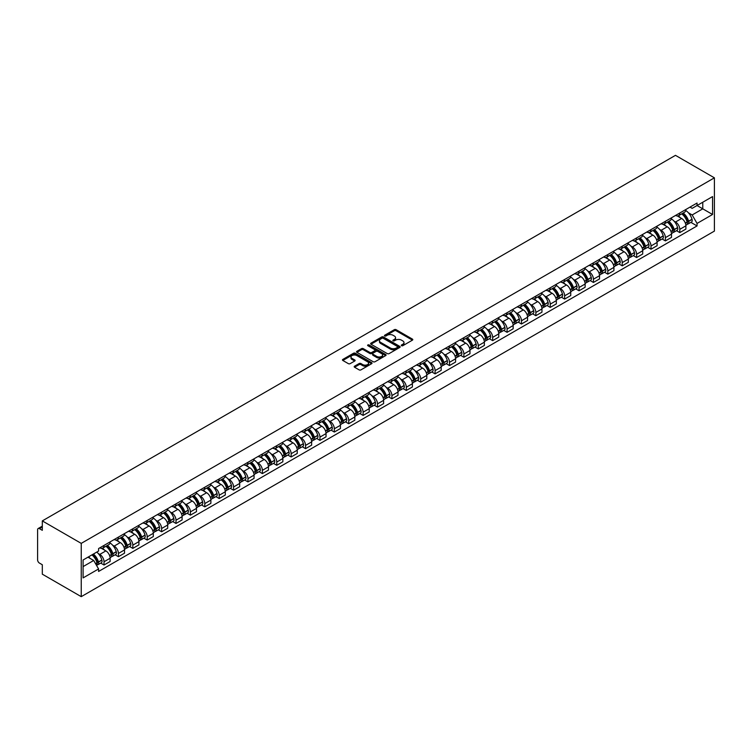 <?xml version="1.0" encoding="UTF-8"?>
<svg xmlns="http://www.w3.org/2000/svg" width="752" height="752" viewBox="0 0 752 752"><rect width="100%" height="100%" fill="white"/><g stroke="black" fill="none" stroke-linecap="round" stroke-linejoin="round"><path stroke-width="1.13" d="M401.54 345.704A0.893 0.517 0 0 0 402.809 345.704L412.425 340.148A1.278 0.743 0 0 0 412.801 339.622A1.278 0.743 0 0 0 412.425 339.105L396.125 329.686A1.278 0.743 0 0 0 394.311 329.686L384.695 335.242A0.893 0.517 0 0 0 385.964 335.975L387.205 335.26A4.098 2.369 0 0 1 393.005 335.26L394.358 336.041A4.098 2.369 0 0 1 395.561 337.714A4.098 2.369 0 0 1 394.358 339.387L393.117 340.111A0.893 0.517 0 0 0 394.386 340.844L395.627 340.12A4.098 2.369 0 0 1 401.427 340.12L402.781 340.91A4.098 2.369 0 0 1 403.984 342.583A4.098 2.369 0 0 1 402.781 344.256L401.54 344.971A0.893 0.517 0 0 0 401.54 345.704L401.54 344.971M354.559 366.186A1.278 0.743 0 0 0 354.183 366.713A1.278 0.743 0 0 0 354.559 367.23L359.127 369.871A1.278 0.743 0 0 0 360.941 369.871L371.629 363.705A1.278 0.743 0 0 0 372.005 363.178A1.278 0.743 0 0 0 371.629 362.661L355.329 353.243A1.278 0.743 0 0 0 353.515 353.243L342.827 359.418A1.278 0.743 0 0 0 342.451 359.935A1.278 0.743 0 0 0 342.827 360.462L348.355 363.648A1.278 0.743 0 0 0 350.159 363.648L354.737 361.007A1.278 0.743 0 0 0 355.113 360.49A1.278 0.743 0 0 0 354.737 359.964L352.002 358.384A3.422 1.974 0 0 1 350.996 356.984A3.422 1.974 0 0 1 353.111 355.16A3.422 1.974 0 0 1 356.843 355.583L367.578 361.787A3.422 1.974 0 0 1 368.574 363.178A3.422 1.974 0 0 1 366.459 365.011A3.422 1.974 0 0 1 362.727 364.579L360.941 363.545A1.278 0.743 0 0 0 359.127 363.545L354.559 366.186L354.559 367.23M81.244 543.376L42.309 520.901L675.465 155.344L714.4 177.829L81.244 543.376L81.244 596.656L714.4 231.099L714.4 177.829M387.299 353.609A1.278 0.743 0 0 0 389.104 353.609L399.791 347.443A1.278 0.743 0 0 0 400.167 346.916A1.278 0.743 0 0 0 399.791 346.399L383.492 336.981A1.278 0.743 0 0 0 381.678 336.981L370.99 343.156A1.278 0.743 0 0 0 370.623 343.673A1.278 0.743 0 0 0 370.99 344.2L387.299 353.609M368.226 345.901A0.893 0.517 0 0 1 369.138 346.023L369.138 344.961L385.71 354.53A1.278 0.743 0 0 1 386.086 355.047A1.278 0.743 0 0 1 385.71 355.574L375.022 361.74A1.278 0.743 0 0 1 373.218 361.74L356.909 352.331L356.909 351.287A1.278 0.743 0 0 0 356.533 351.804A1.278 0.743 0 0 0 356.909 352.331M356.909 351.287L361.486 348.646A1.278 0.743 0 0 1 363.291 348.646L369.909 352.462A1.278 0.743 0 0 0 371.723 352.462L374.75 350.714A1.278 0.743 0 0 0 375.126 350.188A1.278 0.743 0 0 0 374.75 349.661L367.869 345.694A0.893 0.517 0 0 1 369.138 344.961M42.309 520.901L42.309 530.329L39.442 528.675A2.613 1.504 -120 0 0 38.145 528.543A2.613 1.504 -120 0 0 37.6 529.737L37.6 559.892A2.613 1.504 -120 0 0 39.442 563.088L42.309 564.743L42.309 574.171L81.244 596.656M679.799 212.985A6.007 3.469 60 0 1 678.558 215.683L684.649 212.167A6.007 3.469 -120 0 0 685.89 209.47M674.018 221.107L675.55 221.99A6.007 3.469 60 0 1 679.799 229.341L685.89 225.826A6.007 3.469 -120 0 0 681.641 218.475L677.289 215.956M685.89 225.826L685.89 229.078L679.799 232.594L676.499 230.685M678.558 215.683A6.007 3.469 60 0 1 675.597 215.41M679.799 229.341L679.799 232.594M665.407 221.295A6.007 3.469 60 0 1 664.157 223.993L670.248 220.477A6.007 3.469 -120 0 0 671.498 217.779M662.098 238.995L665.407 240.903L671.498 237.388L671.498 234.135A6.007 3.469 -120 0 0 667.25 226.784L662.888 224.265M664.157 223.993A6.007 3.469 60 0 1 661.205 223.72M659.626 229.416L661.158 230.3A6.007 3.469 60 0 1 665.407 237.651L665.407 240.903M651.006 229.614A6.007 3.469 60 0 1 649.766 232.302L655.857 228.787A6.007 3.469 -120 0 0 657.098 226.098M647.707 247.305L651.006 249.213L657.098 245.697L657.098 242.445A6.007 3.469 -120 0 0 652.858 235.094L648.497 232.584M649.766 232.302A6.007 3.469 60 0 1 646.814 232.03M645.235 237.726L646.767 238.61A6.007 3.469 60 0 1 651.006 245.96L651.006 249.213M636.615 237.923A6.007 3.469 60 0 1 635.374 240.612L641.465 237.096A6.007 3.469 -120 0 0 642.706 234.408M633.316 255.614L636.615 257.522L642.706 254.007L642.706 250.754A6.007 3.469 -120 0 0 638.457 243.404L634.105 240.894M635.374 240.612A6.007 3.469 60 0 1 632.423 240.339M630.834 246.036L632.376 246.919A6.007 3.469 60 0 1 636.615 254.27L636.615 257.522M622.224 246.233A6.007 3.469 60 0 1 620.983 248.921L627.065 245.406A6.007 3.469 -120 0 0 628.315 242.717M618.924 263.924L622.224 265.832L628.315 262.316L628.315 259.073A6.007 3.469 -120 0 0 624.066 251.713L619.704 249.203M620.983 248.921A6.007 3.469 60 0 1 618.022 248.658M616.443 254.345L617.975 255.229A6.007 3.469 60 0 1 622.224 262.589L622.224 265.832M607.832 254.543A6.007 3.469 60 0 1 606.582 257.231L612.673 253.715A6.007 3.469 -120 0 0 613.914 251.027M604.523 272.243L607.832 274.142L613.914 270.626L613.914 267.383A6.007 3.469 -120 0 0 609.675 260.032L605.313 257.513M606.582 257.231A6.007 3.469 60 0 1 603.63 256.968M602.051 262.655L603.583 263.548A6.007 3.469 60 0 1 607.832 270.899L607.832 274.142M593.431 262.852A6.007 3.469 60 0 1 592.191 265.55L598.282 262.034A6.007 3.469 -120 0 0 599.523 259.337M590.132 280.552L593.431 282.451L599.523 278.936L599.523 275.693A6.007 3.469 -120 0 0 595.283 268.342L590.922 265.823M592.191 265.55A6.007 3.469 60 0 1 589.239 265.277M587.65 270.964L589.192 271.857A6.007 3.469 60 0 1 593.431 279.208L593.431 282.451M579.04 271.162A6.007 3.469 60 0 1 577.799 273.86L583.89 270.344A6.007 3.469 -120 0 0 585.131 267.646M575.741 288.862L579.04 290.77L585.131 287.245L585.131 284.002A6.007 3.469 -120 0 0 580.882 276.651L576.53 274.132M577.799 273.86A6.007 3.469 60 0 1 574.838 273.587M573.259 279.274L574.791 280.167A6.007 3.469 60 0 1 579.04 287.518L579.04 290.77M564.649 279.471A6.007 3.469 60 0 1 563.398 282.169L569.49 278.654A6.007 3.469 -120 0 0 570.74 275.956M561.34 297.172L564.649 299.08L570.74 295.564L570.74 292.312A6.007 3.469 -120 0 0 566.491 284.961L562.129 282.442M563.398 282.169A6.007 3.469 60 0 1 560.447 281.897M558.868 287.593L560.4 288.477A6.007 3.469 60 0 1 564.649 295.827L564.649 299.08M550.248 287.781A6.007 3.469 60 0 1 549.007 290.479L555.098 286.963A6.007 3.469 -120 0 0 556.339 284.265M546.948 305.481L550.248 307.389L556.339 303.874L556.339 300.621A6.007 3.469 -120 0 0 552.1 293.271L547.738 290.751M549.007 290.479A6.007 3.469 60 0 1 546.055 290.206M544.476 295.903L546.008 296.786A6.007 3.469 60 0 1 550.248 304.137L550.248 307.389M535.856 296.091A6.007 3.469 60 0 1 534.616 298.788L540.707 295.273A6.007 3.469 -120 0 0 541.948 292.575M532.557 313.791L535.856 315.699L541.948 312.183L541.948 308.931A6.007 3.469 -120 0 0 537.699 301.58L533.347 299.061M534.616 298.788A6.007 3.469 60 0 1 531.664 298.516M530.075 304.212L531.617 305.096A6.007 3.469 60 0 1 535.856 312.447L535.856 315.699M521.465 304.4A6.007 3.469 60 0 1 520.224 307.098L526.306 303.582A6.007 3.469 -120 0 0 527.556 300.885M518.166 322.1L521.465 324.009L527.556 320.493L527.556 317.241A6.007 3.469 -120 0 0 523.307 309.89L518.946 307.371M520.224 307.098A6.007 3.469 60 0 1 517.263 306.825M515.684 312.522L517.216 313.405A6.007 3.469 60 0 1 521.465 320.756L521.465 324.009M507.074 312.71A6.007 3.469 60 0 1 505.823 315.408L511.915 311.892A6.007 3.469 -120 0 0 513.155 309.194M503.765 330.41L507.074 332.318L513.155 328.803L513.155 325.55A6.007 3.469 -120 0 0 508.916 318.199L504.554 315.68M505.823 315.408A6.007 3.469 60 0 1 502.872 315.135M501.293 320.831L502.825 321.715A6.007 3.469 60 0 1 507.074 329.066L507.074 332.318M492.673 321.019A6.007 3.469 60 0 1 491.432 323.717L497.523 320.202A6.007 3.469 -120 0 0 498.764 317.504M489.373 338.72L492.673 340.628L498.764 337.112L498.764 333.86A6.007 3.469 -120 0 0 494.525 326.509L490.163 323.99M491.432 323.717A6.007 3.469 60 0 1 488.48 323.445M486.892 329.141L488.433 330.025A6.007 3.469 60 0 1 492.673 337.375L492.673 340.628M478.281 329.338A6.007 3.469 60 0 1 477.041 332.027L483.132 328.511A6.007 3.469 -120 0 0 484.373 325.823M474.982 347.029L478.281 348.937L484.373 345.422L484.373 342.169A6.007 3.469 -120 0 0 480.124 334.819L475.772 332.309M477.041 332.027A6.007 3.469 60 0 1 474.08 331.754M472.5 337.451L474.033 338.334A6.007 3.469 60 0 1 478.281 345.685L478.281 348.937M463.89 337.648A6.007 3.469 60 0 1 462.64 340.336L468.731 336.821A6.007 3.469 -120 0 0 469.981 334.132M460.581 355.339L463.89 357.247L469.981 353.731L469.981 350.479A6.007 3.469 -120 0 0 465.732 343.128L461.371 340.618M462.64 340.336A6.007 3.469 60 0 1 459.688 340.064M458.109 345.76L459.641 346.644A6.007 3.469 60 0 1 463.89 353.995L463.89 357.247M449.489 345.958A6.007 3.469 60 0 1 448.248 348.646L454.34 345.13A6.007 3.469 -120 0 0 455.58 342.442M446.19 363.648L449.489 365.557L455.58 362.041L455.58 358.798A6.007 3.469 -120 0 0 451.341 351.438L446.979 348.928M448.248 348.646A6.007 3.469 60 0 1 445.297 348.383M443.718 354.07L445.25 354.953A6.007 3.469 60 0 1 449.489 362.314L449.489 365.557M435.098 354.267A6.007 3.469 60 0 1 433.857 356.956L439.948 353.44A6.007 3.469 -120 0 0 441.189 350.752M431.798 371.958L435.098 373.866L441.189 370.351L441.189 367.108A6.007 3.469 -120 0 0 436.94 359.757L432.588 357.238M433.857 356.956A6.007 3.469 60 0 1 430.905 356.692M429.317 362.379L430.858 363.272A6.007 3.469 60 0 1 435.098 370.623L435.098 373.866M420.706 362.577A6.007 3.469 60 0 1 419.466 365.275L425.547 361.75A6.007 3.469 -120 0 0 426.798 359.061M417.407 380.277L420.706 382.176L426.798 378.66L426.798 375.417A6.007 3.469 -120 0 0 422.549 368.066L418.187 365.547M419.466 365.275A6.007 3.469 60 0 1 416.505 365.002M414.925 370.689L416.458 371.582A6.007 3.469 60 0 1 420.706 378.933L420.706 382.176M406.315 370.886A6.007 3.469 60 0 1 405.065 373.584L411.156 370.069A6.007 3.469 -120 0 0 412.397 367.371M403.006 388.587L406.315 390.485L412.397 386.97L412.397 383.727A6.007 3.469 -120 0 0 408.157 376.376L403.796 373.857M405.065 373.584A6.007 3.469 60 0 1 402.113 373.312M400.534 378.999L402.066 379.892A6.007 3.469 60 0 1 406.315 387.242L406.315 390.485M391.914 379.196A6.007 3.469 60 0 1 390.673 381.894L396.765 378.378A6.007 3.469 -120 0 0 398.005 375.68M388.615 396.896L391.914 398.804L398.005 395.289L398.005 392.036A6.007 3.469 -120 0 0 393.766 384.686L389.404 382.166M390.673 381.894A6.007 3.469 60 0 1 387.722 381.621M386.133 387.308L387.675 388.201A6.007 3.469 60 0 1 391.914 395.552L391.914 398.804M377.523 387.506A6.007 3.469 60 0 1 376.282 390.203L382.373 386.688A6.007 3.469 -120 0 0 383.614 383.99M374.223 405.206L377.523 407.114L383.614 403.598L383.614 400.346A6.007 3.469 -120 0 0 379.365 392.995L375.013 390.476M376.282 390.203A6.007 3.469 60 0 1 373.321 389.931M371.742 395.627L373.274 396.511A6.007 3.469 60 0 1 377.523 403.862L377.523 407.114M363.131 395.815A6.007 3.469 60 0 1 361.881 398.513L367.972 394.997A6.007 3.469 -120 0 0 369.223 392.3M359.823 413.515L363.131 415.424L369.223 411.908L369.223 408.656A6.007 3.469 -120 0 0 364.974 401.305L360.612 398.786M361.881 398.513A6.007 3.469 60 0 1 358.93 398.24M357.35 403.937L358.883 404.82A6.007 3.469 60 0 1 363.131 412.171L363.131 415.424M348.731 404.125A6.007 3.469 60 0 1 347.49 406.823L353.581 403.307A6.007 3.469 -120 0 0 354.822 400.609M345.431 421.825L348.731 423.733L354.822 420.218L354.822 416.965A6.007 3.469 -120 0 0 350.582 409.614L346.221 407.095M347.49 406.823A6.007 3.469 60 0 1 344.538 406.55M342.959 412.246L344.491 413.13A6.007 3.469 60 0 1 348.731 420.481L348.731 423.733M334.339 412.434A6.007 3.469 60 0 1 333.098 415.132L339.19 411.617A6.007 3.469 -120 0 0 340.43 408.919M331.04 430.135L334.339 432.043L340.43 428.527L340.43 425.275A6.007 3.469 -120 0 0 336.182 417.924L331.829 415.405M333.098 415.132A6.007 3.469 60 0 1 330.137 414.86M328.558 420.556L330.1 421.44A6.007 3.469 60 0 1 334.339 428.79L334.339 432.043M319.948 420.744A6.007 3.469 60 0 1 318.707 423.442L324.789 419.926A6.007 3.469 -120 0 0 326.039 417.228M316.639 438.444L319.948 440.352L326.039 436.837L326.039 433.584A6.007 3.469 -120 0 0 321.79 426.234L317.429 423.714M318.707 423.442A6.007 3.469 60 0 1 315.746 423.169M314.167 428.866L315.699 429.749A6.007 3.469 60 0 1 319.948 437.1L319.948 440.352M305.547 429.063A6.007 3.469 60 0 1 304.306 431.751L310.397 428.236A6.007 3.469 -120 0 0 311.638 425.538M302.248 446.754L305.556 448.662L311.638 445.146L311.638 441.894A6.007 3.469 -120 0 0 307.399 434.543L303.037 432.033M304.306 431.751A6.007 3.469 60 0 1 301.355 431.479M299.775 437.175L301.308 438.059A6.007 3.469 60 0 1 305.556 445.41L305.556 448.662M291.156 437.373A6.007 3.469 60 0 1 289.915 440.061L296.006 436.545A6.007 3.469 -120 0 0 297.247 433.857M287.856 455.063L291.156 456.972L297.247 453.456L297.247 450.204A6.007 3.469 -120 0 0 293.007 442.853L288.646 440.343M289.915 440.061A6.007 3.469 60 0 1 286.963 439.788M285.375 445.485L286.916 446.368A6.007 3.469 60 0 1 291.156 453.719L291.156 456.972M276.764 445.682A6.007 3.469 60 0 1 275.523 448.371L281.615 444.855A6.007 3.469 -120 0 0 282.855 442.167M273.465 463.373L276.764 465.281L282.855 461.766L282.855 458.513A6.007 3.469 -120 0 0 278.607 451.162L274.254 448.653M275.523 448.371A6.007 3.469 60 0 1 272.562 448.107M270.983 453.794L272.515 454.678A6.007 3.469 60 0 1 276.764 462.038L276.764 465.281M262.373 453.992A6.007 3.469 60 0 1 261.123 456.68L267.214 453.165A6.007 3.469 -120 0 0 268.455 450.476M259.064 471.683L262.373 473.591L268.464 470.075L268.464 466.832A6.007 3.469 -120 0 0 264.215 459.472L259.854 456.962M261.123 456.68A6.007 3.469 60 0 1 258.171 456.417M256.592 462.104L258.124 462.997A6.007 3.469 60 0 1 262.373 470.348L262.373 473.591M247.972 462.301A6.007 3.469 60 0 1 246.731 464.99L252.822 461.474A6.007 3.469 -120 0 0 254.063 458.786M244.673 480.002L247.972 481.9L254.063 478.385L254.063 475.142A6.007 3.469 -120 0 0 249.824 467.791L245.462 465.272M246.731 464.99A6.007 3.469 60 0 1 243.78 464.727M242.191 470.414L243.733 471.307A6.007 3.469 60 0 1 247.972 478.657L247.972 481.9M233.581 470.611A6.007 3.469 60 0 1 232.34 473.309L238.431 469.793A6.007 3.469 -120 0 0 239.672 467.095M230.281 488.311L233.581 490.21L239.672 486.694L239.672 483.451A6.007 3.469 -120 0 0 235.423 476.101L231.071 473.581M232.34 473.309A6.007 3.469 60 0 1 229.379 473.036M227.8 478.723L229.341 479.616A6.007 3.469 60 0 1 233.581 486.967L233.581 490.21M219.189 478.921A6.007 3.469 60 0 1 217.948 481.618L224.03 478.103A6.007 3.469 -120 0 0 225.28 475.405M215.88 496.621L219.189 498.529L225.28 495.013L225.28 491.761A6.007 3.469 -120 0 0 221.032 484.41L216.67 481.891M217.948 481.618A6.007 3.469 60 0 1 214.987 481.346M213.408 487.033L214.94 487.926A6.007 3.469 60 0 1 219.189 495.277L219.189 498.529M204.788 487.23A6.007 3.469 60 0 1 203.548 489.928L209.639 486.412A6.007 3.469 -120 0 0 210.88 483.715M201.489 504.93L204.798 506.839L210.88 503.323L210.88 500.071A6.007 3.469 -120 0 0 206.64 492.72L202.279 490.201M203.548 489.928A6.007 3.469 60 0 1 200.596 489.655M199.017 495.352L200.549 496.235A6.007 3.469 60 0 1 204.798 503.586L204.798 506.839M190.397 495.54A6.007 3.469 60 0 1 189.156 498.238L195.247 494.722A6.007 3.469 -120 0 0 196.488 492.024M187.098 513.24L190.397 515.148L196.488 511.633L196.488 508.38A6.007 3.469 -120 0 0 192.249 501.029L187.887 498.51M189.156 498.238A6.007 3.469 60 0 1 186.205 497.965M184.616 503.661L186.158 504.545A6.007 3.469 60 0 1 190.397 511.896L190.397 515.148M176.006 503.849A6.007 3.469 60 0 1 174.765 506.547L180.856 503.032A6.007 3.469 -120 0 0 182.097 500.334M172.706 521.55L176.006 523.458L182.097 519.942L182.097 516.69A6.007 3.469 -120 0 0 177.848 509.339L173.496 506.82M174.765 506.547A6.007 3.469 60 0 1 171.804 506.275M170.225 511.971L171.757 512.855A6.007 3.469 60 0 1 176.006 520.205L176.006 523.458M161.614 512.159A6.007 3.469 60 0 1 160.364 514.857L166.455 511.341A6.007 3.469 -120 0 0 167.696 508.643M158.305 529.859L161.614 531.767L167.696 528.252L167.696 524.999A6.007 3.469 -120 0 0 163.457 517.649L159.095 515.129M160.364 514.857A6.007 3.469 60 0 1 157.412 514.584M155.833 520.281L157.365 521.164A6.007 3.469 60 0 1 161.614 528.515L161.614 531.767M147.213 520.469A6.007 3.469 60 0 1 145.973 523.166L152.064 519.651A6.007 3.469 -120 0 0 153.305 516.953M143.914 538.169L147.213 540.077L153.305 536.561L153.305 533.309A6.007 3.469 -120 0 0 149.065 525.958L144.704 523.439M145.973 523.166A6.007 3.469 60 0 1 143.021 522.894M141.432 528.59L142.974 529.474A6.007 3.469 60 0 1 147.213 536.825L147.213 540.077M132.822 528.778A6.007 3.469 60 0 1 131.581 531.476L137.672 527.96A6.007 3.469 -120 0 0 138.913 525.263M129.523 546.478L132.822 548.387L138.913 544.871L138.913 541.619A6.007 3.469 -120 0 0 134.664 534.268L130.312 531.749M131.581 531.476A6.007 3.469 60 0 1 128.62 531.203M127.041 536.9L128.583 537.783A6.007 3.469 60 0 1 132.822 545.134L132.822 548.387M118.431 537.097A6.007 3.469 60 0 1 117.19 539.786L123.272 536.27A6.007 3.469 -120 0 0 124.522 533.582M115.122 554.788L118.431 556.696L124.522 553.181L124.522 549.928A6.007 3.469 -120 0 0 120.273 542.577L115.911 540.068M117.19 539.786A6.007 3.469 60 0 1 114.229 539.513M112.65 545.209L114.182 546.093A6.007 3.469 60 0 1 118.431 553.444L118.431 556.696M104.03 545.407A6.007 3.469 60 0 1 102.789 548.095L108.88 544.58A6.007 3.469 -120 0 0 110.121 541.891M100.73 563.098L104.03 565.006L110.121 561.49L110.121 558.238A6.007 3.469 -120 0 0 105.882 550.887L101.52 548.377M102.789 548.095A6.007 3.469 60 0 1 99.837 547.823M98.258 553.519L99.79 554.403A6.007 3.469 60 0 1 104.03 561.753L104.03 565.006M689.998 207.101L692.16 208.351L712.558 196.582L702.772 202.232L702.772 208.83L692.16 214.959L688.409 212.797M83.087 566.604L93.699 560.475L98.587 568.954L83.087 577.903L83.087 559.996L98.587 551.047L98.587 548.546L697.057 203.031L697.057 205.531L712.558 214.48L697.057 223.429L692.16 214.959M712.558 196.582L712.558 214.48M98.587 568.954L98.587 571.454L697.057 225.938L697.057 223.429M93.699 560.475L87.975 557.176M690.891 222.376L697.057 225.938M401.897 345.826L402.781 345.318A4.098 2.369 0 0 0 403.984 343.645L403.984 342.583M395.561 337.714L395.561 338.785A4.098 2.369 0 0 1 394.358 340.459L393.475 340.966M412.425 339.105L412.425 340.148L396.125 330.758A1.278 0.743 0 0 0 394.311 330.758L385.052 336.106M399.782 347.452L383.492 338.052A1.278 0.743 0 0 0 381.678 338.052L371.009 344.209M397.535 347.283A0.893 0.517 0 0 0 397.535 346.55L383.219 338.287A0.893 0.517 0 0 0 381.95 338.287L380.644 339.049A4.098 2.369 0 0 0 379.44 340.722A4.098 2.369 0 0 0 380.644 342.395L390.42 348.044A4.098 2.369 0 0 0 396.219 348.044L397.535 347.283L397.535 348.355A0.893 0.517 0 0 0 397.789 347.988L397.789 346.916M379.44 340.722L379.44 341.784A4.098 2.369 0 0 0 380.644 343.457L380.644 342.395M397.535 348.355L396.219 349.107A4.098 2.369 0 0 1 390.42 349.107L380.644 343.457M356.927 352.34L361.486 349.708L361.486 348.646M375.126 350.188L375.126 351.25A1.278 0.743 0 0 1 374.75 351.776L371.723 353.525A1.278 0.743 0 0 1 369.909 353.525L363.291 349.708A1.278 0.743 0 0 0 361.486 349.708M369.138 346.023L385.691 355.583M376.771 356.42A3.422 1.974 0 0 0 380.503 356.852A3.422 1.974 0 0 0 382.618 355.029A3.422 1.974 0 0 0 381.612 353.628L377.833 351.438A1.278 0.743 0 0 0 376.019 351.438L372.983 353.196A1.278 0.743 0 0 0 372.616 353.713A1.278 0.743 0 0 0 372.983 354.239L376.771 356.42L376.771 357.491A3.422 1.974 0 0 0 380.503 357.914A3.422 1.974 0 0 0 382.618 356.091L382.618 355.029M372.616 353.713L372.616 354.784A1.278 0.743 0 0 0 372.983 355.301L372.983 354.239M376.771 357.491L372.983 355.301M368.574 363.178L368.574 364.25A3.422 1.974 0 0 1 366.459 366.074A3.422 1.974 0 0 1 362.727 365.641L360.941 364.617A1.278 0.743 0 0 0 359.127 364.617L354.577 367.239M350.996 356.984L350.996 358.046A3.422 1.974 0 0 0 352.002 359.447L352.002 358.384M354.718 361.026L352.002 359.447M371.61 363.714L355.329 354.314A1.278 0.743 0 0 0 353.515 354.314L342.846 360.471M682.064 213.662A8.225 4.747 60 0 1 682.102 213.681A8.225 4.747 60 0 1 687.516 221.06L687.563 221.229A1.598 0.921 60 0 1 687.309 222.489A1.598 0.921 60 0 1 687.272 222.507M681.707 213.869A9.917 5.725 60 0 1 687.159 222.047L687.206 222.216A3.299 1.899 60 0 1 686.679 224.801L685.862 225.28M687.243 224.077A3.299 1.899 -120 0 0 688.155 223.955A3.299 1.899 -120 0 0 688.682 221.37L688.635 221.191A9.917 5.725 -120 0 0 683.183 213.013M685.768 210.522A9.917 5.725 60 0 1 692 219.255L692.047 219.424A3.299 1.899 60 0 1 691.53 222.009L688.155 223.955M678.323 215.796A9.917 5.725 60 0 1 680.391 217.751M685.213 217.77L686.482 218.494M667.673 221.972A8.225 4.747 60 0 1 667.71 221.99A8.225 4.747 60 0 1 673.125 229.369L673.172 229.539A1.598 0.921 60 0 1 672.918 230.798A1.598 0.921 60 0 1 672.88 230.817M667.306 222.178A9.917 5.725 60 0 1 672.758 230.356L672.805 230.526A3.299 1.899 60 0 1 672.288 233.12L671.47 233.59M672.852 232.387A3.299 1.899 -120 0 0 673.764 232.265A3.299 1.899 -120 0 0 674.281 229.68L674.234 229.51A9.917 5.725 -120 0 0 668.791 221.323M671.367 218.841A9.917 5.725 60 0 1 677.608 227.565L677.655 227.734A3.299 1.899 60 0 1 677.129 230.319L673.764 232.265M663.931 224.105A9.917 5.725 60 0 1 665.999 226.061M670.822 226.079L672.081 226.803M653.272 230.281A8.225 4.747 60 0 1 653.319 230.3A8.225 4.747 60 0 1 658.724 237.679L658.771 237.848A1.598 0.921 60 0 1 658.526 239.108A1.598 0.921 60 0 1 658.489 239.127M652.915 230.488A9.917 5.725 60 0 1 658.367 238.666L658.414 238.835A3.299 1.899 60 0 1 657.897 241.43L657.079 241.9M658.461 240.696A3.299 1.899 -120 0 0 659.372 240.574A3.299 1.899 -120 0 0 659.889 237.989L659.842 237.82A9.917 5.725 -120 0 0 654.39 229.633M656.975 227.151A9.917 5.725 60 0 1 663.208 235.874L663.255 236.043A3.299 1.899 60 0 1 662.738 238.628L659.372 240.574M649.531 232.415A9.917 5.725 60 0 1 651.608 234.37M656.43 234.389L657.69 235.122M638.88 238.591A8.225 4.747 60 0 1 638.927 238.61A8.225 4.747 60 0 1 644.332 245.989L644.379 246.158A1.598 0.921 60 0 1 644.126 247.417A1.598 0.921 60 0 1 644.088 247.436M638.523 238.798A9.917 5.725 60 0 1 643.975 246.976L644.022 247.154A3.299 1.899 60 0 1 643.496 249.739L642.678 250.209M644.06 249.006A3.299 1.899 -120 0 0 644.981 248.884A3.299 1.899 -120 0 0 645.498 246.299L645.451 246.13A9.917 5.725 -120 0 0 639.999 237.942M642.584 235.461A9.917 5.725 60 0 1 648.816 244.184L648.863 244.353A3.299 1.899 60 0 1 648.346 246.938L644.981 248.884M635.139 240.734A9.917 5.725 60 0 1 637.207 242.689M642.029 242.699L643.298 243.432M624.489 246.9A8.225 4.747 60 0 1 624.527 246.919A8.225 4.747 60 0 1 629.941 254.298L629.988 254.467A1.598 0.921 60 0 1 629.734 255.727A1.598 0.921 60 0 1 629.697 255.746M624.132 247.107A9.917 5.725 60 0 1 629.574 255.285L629.631 255.464A3.299 1.899 60 0 1 629.104 258.049L628.287 258.519M629.668 257.316A3.299 1.899 -120 0 0 630.58 257.193A3.299 1.899 -120 0 0 631.107 254.608L631.05 254.439A9.917 5.725 -120 0 0 625.608 246.252M628.183 243.77A9.917 5.725 60 0 1 634.425 252.493L634.472 252.663A3.299 1.899 60 0 1 633.955 255.248L630.58 257.193M620.748 249.044A9.917 5.725 60 0 1 622.816 250.999M627.638 251.008L628.907 251.741M610.098 255.21A8.225 4.747 60 0 1 610.135 255.229A8.225 4.747 60 0 1 615.54 262.608L615.597 262.777A1.598 0.921 60 0 1 615.343 264.037A1.598 0.921 60 0 1 615.305 264.055M609.731 255.417A9.917 5.725 60 0 1 615.183 263.604L615.23 263.773A3.299 1.899 60 0 1 614.713 266.358L613.895 266.828M615.277 265.625A3.299 1.899 -120 0 0 616.189 265.503A3.299 1.899 -120 0 0 616.706 262.918L616.659 262.749A9.917 5.725 -120 0 0 611.207 254.561M613.792 252.08A9.917 5.725 60 0 1 620.024 260.803L620.08 260.972A3.299 1.899 60 0 1 619.554 263.557L616.189 265.503M606.347 257.353A9.917 5.725 60 0 1 608.424 259.308M613.247 259.318L614.506 260.051M595.697 263.52A8.225 4.747 60 0 1 595.744 263.548A8.225 4.747 60 0 1 601.149 270.917L601.196 271.087A1.598 0.921 60 0 1 600.942 272.346A1.598 0.921 60 0 1 600.914 272.365M595.34 263.726A9.917 5.725 60 0 1 600.792 271.914L600.839 272.083A3.299 1.899 60 0 1 600.322 274.668L599.494 275.138M600.886 273.935A3.299 1.899 -120 0 0 601.797 273.813A3.299 1.899 -120 0 0 602.314 271.228L602.267 271.058A9.917 5.725 -120 0 0 596.815 262.871M599.4 260.389A9.917 5.725 60 0 1 605.633 269.113L605.68 269.282A3.299 1.899 60 0 1 605.163 271.867L601.797 273.813M591.956 265.663A9.917 5.725 60 0 1 594.033 267.618M598.846 267.627L600.115 268.361M581.305 271.829A8.225 4.747 60 0 1 581.343 271.857A8.225 4.747 60 0 1 586.757 279.227L586.804 279.406A1.598 0.921 60 0 1 586.551 280.656A1.598 0.921 60 0 1 586.513 280.675M580.948 272.036A9.917 5.725 60 0 1 586.4 280.223L586.447 280.393A3.299 1.899 60 0 1 585.921 282.978L585.103 283.448M586.485 282.254A3.299 1.899 -120 0 0 587.397 282.122A3.299 1.899 -120 0 0 587.923 279.537L587.876 279.368A9.917 5.725 -120 0 0 582.424 271.19M585.009 268.699A9.917 5.725 60 0 1 591.241 277.422L591.288 277.591A3.299 1.899 60 0 1 590.771 280.186L587.397 282.122M577.564 273.972A9.917 5.725 60 0 1 579.632 275.928M584.454 275.937L585.723 276.67M566.914 280.139A8.225 4.747 60 0 1 566.952 280.167A8.225 4.747 60 0 1 572.366 287.546L572.413 287.715A1.598 0.921 60 0 1 572.159 288.965A1.598 0.921 60 0 1 572.122 288.984M566.547 280.346A9.917 5.725 60 0 1 571.999 288.533L572.046 288.702A3.299 1.899 60 0 1 571.529 291.287L570.712 291.757M572.093 290.563A3.299 1.899 -120 0 0 573.005 290.432A3.299 1.899 -120 0 0 573.522 287.847L573.475 287.678A9.917 5.725 -120 0 0 568.033 279.5M570.608 277.009A9.917 5.725 60 0 1 576.85 285.732L576.897 285.901A3.299 1.899 60 0 1 576.37 288.495L573.005 290.432M563.173 282.282A9.917 5.725 60 0 1 565.241 284.237M570.063 284.247L571.323 284.98M552.513 288.448A8.225 4.747 60 0 1 552.56 288.477A8.225 4.747 60 0 1 557.965 295.856L558.012 296.025A1.598 0.921 60 0 1 557.768 297.275A1.598 0.921 60 0 1 557.73 297.294M552.156 288.655A9.917 5.725 60 0 1 557.608 296.843L557.655 297.012A3.299 1.899 60 0 1 557.138 299.597L556.32 300.076M557.702 298.873A3.299 1.899 -120 0 0 558.614 298.751A3.299 1.899 -120 0 0 559.131 296.156L559.084 295.987A9.917 5.725 -120 0 0 553.632 287.809M556.217 285.318A9.917 5.725 60 0 1 562.449 294.041L562.496 294.211A3.299 1.899 60 0 1 561.979 296.805L558.614 298.751M548.772 290.592A9.917 5.725 60 0 1 550.849 292.547M555.672 292.556L556.931 293.289M538.122 296.758A8.225 4.747 60 0 1 538.169 296.786A8.225 4.747 60 0 1 543.574 304.165L543.621 304.334A1.598 0.921 60 0 1 543.367 305.585A1.598 0.921 60 0 1 543.329 305.603M537.765 296.965A9.917 5.725 60 0 1 543.217 305.152L543.264 305.321A3.299 1.899 60 0 1 542.737 307.906L541.919 308.386M543.301 307.183A3.299 1.899 -120 0 0 544.222 307.06A3.299 1.899 -120 0 0 544.739 304.466L544.692 304.297A9.917 5.725 -120 0 0 539.24 296.119M541.825 293.628A9.917 5.725 60 0 1 548.058 302.351L548.105 302.53A3.299 1.899 60 0 1 547.588 305.115L544.222 307.06M534.381 298.901A9.917 5.725 60 0 1 536.449 300.856M541.271 300.875L542.54 301.599M523.73 305.068A8.225 4.747 60 0 1 523.768 305.096A8.225 4.747 60 0 1 529.182 312.475L529.229 312.644A1.598 0.921 60 0 1 528.976 313.894A1.598 0.921 60 0 1 528.938 313.913M523.373 305.284A9.917 5.725 60 0 1 528.816 313.462L528.872 313.631A3.299 1.899 60 0 1 528.346 316.216L527.528 316.695M528.91 315.492A3.299 1.899 -120 0 0 529.822 315.37A3.299 1.899 -120 0 0 530.348 312.776L530.292 312.606A9.917 5.725 -120 0 0 524.849 304.428M527.425 301.937A9.917 5.725 60 0 1 533.666 310.67L533.713 310.839A3.299 1.899 60 0 1 533.187 313.424L529.822 315.37M519.989 307.211A9.917 5.725 60 0 1 522.057 309.166M526.879 309.185L528.148 309.909M509.339 313.387A8.225 4.747 60 0 1 509.377 313.405A8.225 4.747 60 0 1 514.782 320.784L514.838 320.954A1.598 0.921 60 0 1 514.584 322.204A1.598 0.921 60 0 1 514.547 322.232M508.972 313.593A9.917 5.725 60 0 1 514.424 321.771L514.471 321.941A3.299 1.899 60 0 1 513.954 324.526L513.137 325.005M514.518 323.802A3.299 1.899 -120 0 0 515.43 323.68A3.299 1.899 -120 0 0 515.947 321.095L515.9 320.916A9.917 5.725 -120 0 0 510.448 312.738M513.033 310.247A9.917 5.725 60 0 1 519.265 318.98L519.322 319.149A3.299 1.899 60 0 1 518.795 321.734L515.43 323.68M505.588 315.52A9.917 5.725 60 0 1 507.666 317.476M512.488 317.494L513.748 318.218M494.938 321.696A8.225 4.747 60 0 1 494.985 321.715A8.225 4.747 60 0 1 500.39 329.094L500.437 329.263A1.598 0.921 60 0 1 500.183 330.523A1.598 0.921 60 0 1 500.155 330.542M494.581 321.903A9.917 5.725 60 0 1 500.033 330.081L500.08 330.25A3.299 1.899 60 0 1 499.563 332.845L498.736 333.315M500.127 332.111A3.299 1.899 -120 0 0 501.039 331.989A3.299 1.899 -120 0 0 501.556 329.404L501.509 329.235A9.917 5.725 -120 0 0 496.057 321.048M498.642 318.566A9.917 5.725 60 0 1 504.874 327.289L504.921 327.458A3.299 1.899 60 0 1 504.404 330.043L501.039 331.989M491.197 323.83A9.917 5.725 60 0 1 493.265 325.785M498.087 325.804L499.356 326.528M480.547 330.006A8.225 4.747 60 0 1 480.584 330.025A8.225 4.747 60 0 1 485.999 337.404L486.046 337.573A1.598 0.921 60 0 1 485.792 338.832A1.598 0.921 60 0 1 485.754 338.851M480.19 330.213A9.917 5.725 60 0 1 485.642 338.391L485.689 338.56A3.299 1.899 60 0 1 485.162 341.154L484.344 341.624M485.726 340.421A3.299 1.899 -120 0 0 486.638 340.299A3.299 1.899 -120 0 0 487.164 337.714L487.117 337.545A9.917 5.725 -120 0 0 481.665 329.357M484.25 326.876A9.917 5.725 60 0 1 490.483 335.599L490.53 335.768A3.299 1.899 60 0 1 490.013 338.353L486.638 340.299M476.806 332.14A9.917 5.725 60 0 1 478.874 334.095M483.696 334.114L484.965 334.847M466.155 338.315A8.225 4.747 60 0 1 466.193 338.334A8.225 4.747 60 0 1 471.607 345.713L471.654 345.882A1.598 0.921 60 0 1 471.401 347.142A1.598 0.921 60 0 1 471.363 347.161M465.789 338.522A9.917 5.725 60 0 1 471.241 346.7L471.288 346.869A3.299 1.899 60 0 1 470.771 349.464L469.953 349.934M471.335 348.731A3.299 1.899 -120 0 0 472.247 348.608A3.299 1.899 -120 0 0 472.764 346.023L472.717 345.854A9.917 5.725 -120 0 0 467.265 337.667M469.85 335.185A9.917 5.725 60 0 1 476.091 343.908L476.138 344.078A3.299 1.899 60 0 1 475.612 346.663L472.247 348.608M462.414 340.459A9.917 5.725 60 0 1 464.482 342.414M469.304 342.423L470.564 343.156M451.755 346.625A8.225 4.747 60 0 1 451.802 346.644A8.225 4.747 60 0 1 457.207 354.023L457.254 354.192A1.598 0.921 60 0 1 457.009 355.452A1.598 0.921 60 0 1 456.972 355.47M451.397 346.832A9.917 5.725 60 0 1 456.849 355.01L456.896 355.188A3.299 1.899 60 0 1 456.379 357.773L455.562 358.243M456.943 357.04A3.299 1.899 -120 0 0 457.855 356.918A3.299 1.899 -120 0 0 458.372 354.333L458.325 354.164A9.917 5.725 -120 0 0 452.873 345.976M455.458 343.495A9.917 5.725 60 0 1 461.69 352.218L461.737 352.387A3.299 1.899 60 0 1 461.22 354.972L457.855 356.918M448.013 348.768A9.917 5.725 60 0 1 450.091 350.723M454.913 350.733L456.173 351.466M437.363 354.935A8.225 4.747 60 0 1 437.41 354.953A8.225 4.747 60 0 1 442.815 362.332L442.862 362.502A1.598 0.921 60 0 1 442.608 363.761A1.598 0.921 60 0 1 442.571 363.78M437.006 355.141A9.917 5.725 60 0 1 442.458 363.329L442.505 363.498A3.299 1.899 60 0 1 441.979 366.083L441.161 366.553M442.543 365.35A3.299 1.899 -120 0 0 443.454 365.228A3.299 1.899 -120 0 0 443.981 362.643L443.934 362.473A9.917 5.725 -120 0 0 438.482 354.286M441.067 351.804A9.917 5.725 60 0 1 447.299 360.528L447.346 360.697A3.299 1.899 60 0 1 446.829 363.282L443.454 365.228M433.622 357.078A9.917 5.725 60 0 1 435.69 359.033M440.512 359.042L441.781 359.776M422.972 363.244A8.225 4.747 60 0 1 423.009 363.272A8.225 4.747 60 0 1 428.424 370.642L428.471 370.811A1.598 0.921 60 0 1 428.217 372.071A1.598 0.921 60 0 1 428.179 372.09M422.615 363.451A9.917 5.725 60 0 1 428.057 371.638L428.114 371.808A3.299 1.899 60 0 1 427.587 374.393L426.769 374.863M428.151 373.659A3.299 1.899 -120 0 0 429.063 373.537A3.299 1.899 -120 0 0 429.589 370.952L429.533 370.783A9.917 5.725 -120 0 0 424.09 362.596M426.666 360.114A9.917 5.725 60 0 1 432.908 368.837L432.955 369.006A3.299 1.899 60 0 1 432.428 371.591L429.063 373.537M419.231 365.387A9.917 5.725 60 0 1 421.299 367.343M426.121 367.352L427.39 368.085M408.58 371.554A8.225 4.747 60 0 1 408.618 371.582A8.225 4.747 60 0 1 414.023 378.952L414.079 379.13A1.598 0.921 60 0 1 413.826 380.38A1.598 0.921 60 0 1 413.788 380.399M408.214 371.761A9.917 5.725 60 0 1 413.666 379.948L413.713 380.117A3.299 1.899 60 0 1 413.196 382.702L412.378 383.172M413.76 381.978A3.299 1.899 -120 0 0 414.672 381.847A3.299 1.899 -120 0 0 415.189 379.262L415.142 379.093A9.917 5.725 -120 0 0 409.69 370.915M412.275 368.424A9.917 5.725 60 0 1 418.507 377.147L418.563 377.316A3.299 1.899 60 0 1 418.037 379.901L414.672 381.847M404.83 373.697A9.917 5.725 60 0 1 406.907 375.652M411.729 375.662L412.989 376.395M394.18 379.863A8.225 4.747 60 0 1 394.227 379.892A8.225 4.747 60 0 1 399.632 387.261L399.679 387.44A1.598 0.921 60 0 1 399.425 388.69A1.598 0.921 60 0 1 399.397 388.709M393.822 380.07A9.917 5.725 60 0 1 399.274 388.258L399.321 388.427A3.299 1.899 60 0 1 398.804 391.012L397.977 391.482M399.368 390.288A3.299 1.899 -120 0 0 400.28 390.156A3.299 1.899 -120 0 0 400.797 387.571L400.75 387.402A9.917 5.725 -120 0 0 395.298 379.224M397.883 376.733A9.917 5.725 60 0 1 404.115 385.456L404.162 385.626A3.299 1.899 60 0 1 403.645 388.22L400.28 390.156M390.438 382.007A9.917 5.725 60 0 1 392.506 383.962M397.329 383.971L398.598 384.704M379.788 388.173A8.225 4.747 60 0 1 379.826 388.201A8.225 4.747 60 0 1 385.24 395.58L385.287 395.749A1.598 0.921 60 0 1 385.033 397A1.598 0.921 60 0 1 384.996 397.018M379.431 388.38A9.917 5.725 60 0 1 384.874 396.567L384.93 396.736A3.299 1.899 60 0 1 384.404 399.321L383.586 399.801M384.968 398.598A3.299 1.899 -120 0 0 385.879 398.475A3.299 1.899 -120 0 0 386.406 395.881L386.359 395.712A9.917 5.725 -120 0 0 380.907 387.534M383.492 385.043A9.917 5.725 60 0 1 389.724 393.766L389.771 393.935A3.299 1.899 60 0 1 389.254 396.53L385.879 398.475M376.047 390.316A9.917 5.725 60 0 1 378.115 392.271M382.937 392.281L384.206 393.014M365.397 396.483A8.225 4.747 60 0 1 365.434 396.511A8.225 4.747 60 0 1 370.849 403.89L370.896 404.059A1.598 0.921 60 0 1 370.642 405.309A1.598 0.921 60 0 1 370.604 405.328M365.03 396.689A9.917 5.725 60 0 1 370.482 404.877L370.529 405.046A3.299 1.899 60 0 1 370.012 407.631L369.194 408.11M370.576 406.907A3.299 1.899 -120 0 0 371.488 406.785A3.299 1.899 -120 0 0 372.005 404.191L371.958 404.021A9.917 5.725 -120 0 0 366.506 395.843M369.091 393.352A9.917 5.725 60 0 1 375.333 402.076L375.38 402.254A3.299 1.899 60 0 1 374.853 404.839L371.488 406.785M361.656 398.626A9.917 5.725 60 0 1 363.724 400.581M368.546 400.6L369.805 401.324M350.996 404.792A8.225 4.747 60 0 1 351.043 404.82A8.225 4.747 60 0 1 356.448 412.199L356.495 412.369A1.598 0.921 60 0 1 356.251 413.619A1.598 0.921 60 0 1 356.213 413.638M350.639 405.008A9.917 5.725 60 0 1 356.091 413.186L356.138 413.356A3.299 1.899 60 0 1 355.621 415.941L354.803 416.42M356.185 415.217A3.299 1.899 -120 0 0 357.097 415.095A3.299 1.899 -120 0 0 357.614 412.5L357.567 412.331A9.917 5.725 -120 0 0 352.115 404.153M354.7 401.662A9.917 5.725 60 0 1 360.932 410.385L360.979 410.564A3.299 1.899 60 0 1 360.462 413.149L357.097 415.095M347.255 406.935A9.917 5.725 60 0 1 349.332 408.891M354.154 408.909L355.414 409.633M336.605 413.111A8.225 4.747 60 0 1 336.642 413.13A8.225 4.747 60 0 1 342.057 420.509L342.104 420.678A1.598 0.921 60 0 1 341.85 421.928A1.598 0.921 60 0 1 341.812 421.947M336.247 413.318A9.917 5.725 60 0 1 341.699 421.496L341.746 421.665A3.299 1.899 60 0 1 341.22 424.25L340.402 424.73M341.784 423.526A3.299 1.899 -120 0 0 342.696 423.404A3.299 1.899 -120 0 0 343.222 420.819L343.175 420.641A9.917 5.725 -120 0 0 337.723 412.463M340.308 409.972A9.917 5.725 60 0 1 346.54 418.704L346.587 418.873A3.299 1.899 60 0 1 346.07 421.458L342.696 423.404M332.863 415.245A9.917 5.725 60 0 1 334.931 417.2M339.754 417.219L341.023 417.943M322.213 421.421A8.225 4.747 60 0 1 322.251 421.44A8.225 4.747 60 0 1 327.665 428.819L327.712 428.988A1.598 0.921 60 0 1 327.458 430.247A1.598 0.921 60 0 1 327.421 430.266M321.856 421.628A9.917 5.725 60 0 1 327.299 429.806L327.346 429.975A3.299 1.899 60 0 1 326.829 432.569L326.011 433.039M327.393 431.836A3.299 1.899 -120 0 0 328.304 431.714A3.299 1.899 -120 0 0 328.831 429.129L328.774 428.95A9.917 5.725 -120 0 0 323.332 420.772M325.907 418.291A9.917 5.725 60 0 1 332.149 427.014L332.196 427.183A3.299 1.899 60 0 1 331.67 429.768L328.304 431.714M318.472 423.555A9.917 5.725 60 0 1 320.54 425.51M325.362 425.529L326.622 426.252M307.822 429.73A8.225 4.747 60 0 1 307.859 429.749A8.225 4.747 60 0 1 313.264 437.128L313.321 437.297A1.598 0.921 60 0 1 313.067 438.557A1.598 0.921 60 0 1 313.029 438.576M307.455 429.937A9.917 5.725 60 0 1 312.907 438.115L312.954 438.284A3.299 1.899 60 0 1 312.437 440.879L311.619 441.349M313.001 440.146A3.299 1.899 -120 0 0 313.913 440.023A3.299 1.899 -120 0 0 314.43 437.438L314.383 437.269A9.917 5.725 -120 0 0 308.931 429.082M311.516 426.6A9.917 5.725 60 0 1 317.748 435.323L317.805 435.493A3.299 1.899 60 0 1 317.278 438.078L313.913 440.023M304.071 431.864A9.917 5.725 60 0 1 306.149 433.819M310.971 433.838L312.23 434.571M293.421 438.04A8.225 4.747 60 0 1 293.468 438.059A8.225 4.747 60 0 1 298.873 445.438L298.92 445.607A1.598 0.921 60 0 1 298.666 446.867A1.598 0.921 60 0 1 298.638 446.885M293.064 438.247A9.917 5.725 60 0 1 298.516 446.425L298.563 446.594A3.299 1.899 60 0 1 298.046 449.188L297.219 449.658M298.6 448.455A3.299 1.899 -120 0 0 299.522 448.333A3.299 1.899 -120 0 0 300.039 445.748L299.992 445.579A9.917 5.725 -120 0 0 294.54 437.391M297.125 434.91A9.917 5.725 60 0 1 303.357 443.633L303.404 443.802A3.299 1.899 60 0 1 302.887 446.387L299.522 448.333M289.68 440.183A9.917 5.725 60 0 1 291.748 442.129M296.57 442.148L297.839 442.881M279.03 446.35A8.225 4.747 60 0 1 279.067 446.368A8.225 4.747 60 0 1 284.482 453.747L284.529 453.917A1.598 0.921 60 0 1 284.275 455.176A1.598 0.921 60 0 1 284.237 455.195M278.672 446.556A9.917 5.725 60 0 1 284.115 454.734L284.171 454.913A3.299 1.899 60 0 1 283.645 457.498L282.827 457.968M284.209 456.765A3.299 1.899 -120 0 0 285.121 456.643A3.299 1.899 -120 0 0 285.647 454.058L285.6 453.888A9.917 5.725 -120 0 0 280.148 445.701M282.733 443.219A9.917 5.725 60 0 1 288.965 451.943L289.012 452.112A3.299 1.899 60 0 1 288.495 454.697L285.121 456.643M275.288 448.493A9.917 5.725 60 0 1 277.356 450.448M282.179 450.457L283.448 451.191M264.638 454.659A8.225 4.747 60 0 1 264.676 454.678A8.225 4.747 60 0 1 270.081 462.057L270.137 462.226A1.598 0.921 60 0 1 269.883 463.486A1.598 0.921 60 0 1 269.846 463.505M264.272 454.866A9.917 5.725 60 0 1 269.724 463.044L269.771 463.223A3.299 1.899 60 0 1 269.254 465.808L268.436 466.278M269.818 465.074A3.299 1.899 -120 0 0 270.729 464.952A3.299 1.899 -120 0 0 271.246 462.367L271.199 462.198A9.917 5.725 -120 0 0 265.747 454.011M268.332 451.529A9.917 5.725 60 0 1 274.574 460.252L274.621 460.421A3.299 1.899 60 0 1 274.095 463.006L270.729 464.952M260.897 456.802A9.917 5.725 60 0 1 262.965 458.758M267.787 458.767L269.047 459.5M250.237 462.969A8.225 4.747 60 0 1 250.284 462.997A8.225 4.747 60 0 1 255.689 470.367L255.736 470.536A1.598 0.921 60 0 1 255.492 471.795A1.598 0.921 60 0 1 255.454 471.814M249.88 463.176A9.917 5.725 60 0 1 255.332 471.363L255.379 471.532A3.299 1.899 60 0 1 254.862 474.117L254.044 474.587M255.426 473.384A3.299 1.899 -120 0 0 256.338 473.262A3.299 1.899 -120 0 0 256.855 470.677L256.808 470.508A9.917 5.725 -120 0 0 251.356 462.32M253.941 459.839A9.917 5.725 60 0 1 260.173 468.562L260.22 468.731A3.299 1.899 60 0 1 259.703 471.316L256.338 473.262M246.496 465.112A9.917 5.725 60 0 1 248.574 467.067M253.396 467.077L254.655 467.81M235.846 471.278A8.225 4.747 60 0 1 235.884 471.307A8.225 4.747 60 0 1 241.298 478.676L241.345 478.855A1.598 0.921 60 0 1 241.091 480.105A1.598 0.921 60 0 1 241.054 480.124M235.489 471.485A9.917 5.725 60 0 1 240.941 479.673L240.988 479.842A3.299 1.899 60 0 1 240.461 482.427L239.644 482.897M241.025 481.694A3.299 1.899 -120 0 0 241.937 481.571A3.299 1.899 -120 0 0 242.464 478.986L242.417 478.817A9.917 5.725 -120 0 0 236.965 470.63M239.55 468.148A9.917 5.725 60 0 1 245.782 476.871L245.829 477.041A3.299 1.899 60 0 1 245.312 479.626L241.937 481.571M232.105 473.422A9.917 5.725 60 0 1 234.173 475.377M238.995 475.386L240.264 476.119M221.455 479.588A8.225 4.747 60 0 1 221.492 479.616A8.225 4.747 60 0 1 226.907 486.986L226.954 487.164A1.598 0.921 60 0 1 226.7 488.415A1.598 0.921 60 0 1 226.662 488.433M221.097 479.795A9.917 5.725 60 0 1 226.54 487.982L226.587 488.151A3.299 1.899 60 0 1 226.07 490.736L225.252 491.206M226.634 490.013A3.299 1.899 -120 0 0 227.546 489.881A3.299 1.899 -120 0 0 228.072 487.296L228.016 487.127A9.917 5.725 -120 0 0 222.573 478.949M225.149 476.458A9.917 5.725 60 0 1 231.39 485.181L231.437 485.35A3.299 1.899 60 0 1 230.911 487.945L227.546 489.881M217.713 481.731A9.917 5.725 60 0 1 219.781 483.686M224.604 483.696L225.863 484.429M207.054 487.898A8.225 4.747 60 0 1 207.101 487.926A8.225 4.747 60 0 1 212.506 495.305L212.562 495.474A1.598 0.921 60 0 1 212.308 496.724A1.598 0.921 60 0 1 212.271 496.743M206.697 488.104A9.917 5.725 60 0 1 212.149 496.292L212.196 496.461A3.299 1.899 60 0 1 211.679 499.046L210.861 499.516M212.243 498.322A3.299 1.899 -120 0 0 213.154 498.191A3.299 1.899 -120 0 0 213.671 495.606L213.624 495.436A9.917 5.725 -120 0 0 208.172 487.258M210.757 484.767A9.917 5.725 60 0 1 216.99 493.491L217.046 493.66A3.299 1.899 60 0 1 216.52 496.254L213.154 498.191M203.313 490.041A9.917 5.725 60 0 1 205.39 491.996M210.212 492.005L211.472 492.739M192.662 496.207A8.225 4.747 60 0 1 192.709 496.235A8.225 4.747 60 0 1 198.114 503.614L198.161 503.784A1.598 0.921 60 0 1 197.908 505.034A1.598 0.921 60 0 1 197.879 505.053M192.305 496.414A9.917 5.725 60 0 1 197.757 504.601L197.804 504.771A3.299 1.899 60 0 1 197.287 507.356L196.46 507.835M197.842 506.632A3.299 1.899 -120 0 0 198.763 506.51A3.299 1.899 -120 0 0 199.28 503.915L199.233 503.746A9.917 5.725 -120 0 0 193.781 495.568M196.366 493.077A9.917 5.725 60 0 1 202.598 501.8L202.645 501.969A3.299 1.899 60 0 1 202.128 504.564L198.763 506.51M188.921 498.35A9.917 5.725 60 0 1 190.989 500.306M195.811 500.324L197.08 501.048M178.271 504.517A8.225 4.747 60 0 1 178.309 504.545A8.225 4.747 60 0 1 183.723 511.924L183.77 512.093A1.598 0.921 60 0 1 183.516 513.343A1.598 0.921 60 0 1 183.479 513.362M177.914 504.724A9.917 5.725 60 0 1 183.356 512.911L183.413 513.08A3.299 1.899 60 0 1 182.886 515.665L182.069 516.145M183.45 514.941A3.299 1.899 -120 0 0 184.362 514.819A3.299 1.899 -120 0 0 184.889 512.225L184.842 512.056A9.917 5.725 -120 0 0 179.39 503.878M181.975 501.387A9.917 5.725 60 0 1 188.207 510.11L188.254 510.288A3.299 1.899 60 0 1 187.737 512.873L184.362 514.819M174.53 506.66A9.917 5.725 60 0 1 176.598 508.615M181.42 508.634L182.689 509.358M163.88 512.826A8.225 4.747 60 0 1 163.917 512.855A8.225 4.747 60 0 1 169.322 520.234L169.379 520.403A1.598 0.921 60 0 1 169.125 521.653A1.598 0.921 60 0 1 169.087 521.672M163.513 513.043A9.917 5.725 60 0 1 168.965 521.221L169.012 521.39A3.299 1.899 60 0 1 168.495 523.975L167.677 524.454M169.059 523.251A3.299 1.899 -120 0 0 169.971 523.129A3.299 1.899 -120 0 0 170.488 520.544L170.441 520.365A9.917 5.725 -120 0 0 164.989 512.187M167.574 509.696A9.917 5.725 60 0 1 173.815 518.429L173.862 518.598A3.299 1.899 60 0 1 173.336 521.183L169.971 523.129M160.138 514.97A9.917 5.725 60 0 1 162.206 516.925M167.029 516.944L168.288 517.667M149.479 521.145A8.225 4.747 60 0 1 149.526 521.164A8.225 4.747 60 0 1 154.931 528.543L154.978 528.712A1.598 0.921 60 0 1 154.724 529.972A1.598 0.921 60 0 1 154.696 529.991M149.122 521.352A9.917 5.725 60 0 1 154.574 529.53L154.621 529.699A3.299 1.899 60 0 1 154.104 532.284L153.286 532.764M154.668 531.561A3.299 1.899 -120 0 0 155.579 531.438A3.299 1.899 -120 0 0 156.096 528.853L156.049 528.675A9.917 5.725 -120 0 0 150.597 520.497M153.182 518.006A9.917 5.725 60 0 1 159.415 526.738L159.462 526.908A3.299 1.899 60 0 1 158.945 529.493L155.579 531.438M145.738 523.279A9.917 5.725 60 0 1 147.815 525.234M152.637 525.253L153.897 525.977M135.087 529.455A8.225 4.747 60 0 1 135.125 529.474A8.225 4.747 60 0 1 140.539 536.853L140.586 537.022A1.598 0.921 60 0 1 140.333 538.282A1.598 0.921 60 0 1 140.295 538.3M134.73 529.662A9.917 5.725 60 0 1 140.182 537.84L140.229 538.009A3.299 1.899 60 0 1 139.703 540.603L138.885 541.073M140.267 539.87A3.299 1.899 -120 0 0 141.179 539.748A3.299 1.899 -120 0 0 141.705 537.163L141.658 536.994A9.917 5.725 -120 0 0 136.206 528.806M138.791 526.325A9.917 5.725 60 0 1 145.023 535.048L145.07 535.217A3.299 1.899 60 0 1 144.553 537.802L141.179 539.748M131.346 531.589A9.917 5.725 60 0 1 133.414 533.544M138.236 533.563L139.505 534.287M120.696 537.765A8.225 4.747 60 0 1 120.734 537.783A8.225 4.747 60 0 1 126.148 545.162L126.195 545.332A1.598 0.921 60 0 1 125.941 546.591A1.598 0.921 60 0 1 125.904 546.61M120.339 537.971A9.917 5.725 60 0 1 125.781 546.149L125.828 546.319A3.299 1.899 60 0 1 125.311 548.913L124.494 549.383M125.875 548.18A3.299 1.899 -120 0 0 126.787 548.058A3.299 1.899 -120 0 0 127.314 545.473L127.257 545.303A9.917 5.725 -120 0 0 121.815 537.116M124.39 534.634A9.917 5.725 60 0 1 130.632 543.358L130.679 543.527A3.299 1.899 60 0 1 130.152 546.112L126.787 548.058M116.955 539.898A9.917 5.725 60 0 1 119.023 541.854M123.845 541.872L125.105 542.606M106.295 546.074A8.225 4.747 60 0 1 106.342 546.093A8.225 4.747 60 0 1 111.747 553.472L111.794 553.641A1.598 0.921 60 0 1 111.55 554.901A1.598 0.921 60 0 1 111.512 554.92M105.938 546.281A9.917 5.725 60 0 1 111.39 554.459L111.437 554.638A3.299 1.899 60 0 1 110.92 557.223L110.102 557.693M111.484 556.489A3.299 1.899 -120 0 0 112.396 556.367A3.299 1.899 -120 0 0 112.913 553.782L112.866 553.613A9.917 5.725 -120 0 0 107.414 545.426M109.999 542.944A9.917 5.725 60 0 1 116.231 551.667L116.287 551.836A3.299 1.899 60 0 1 115.761 554.421L112.396 556.367M102.554 548.217A9.917 5.725 60 0 1 104.631 550.173M109.454 550.182L110.713 550.915M92.346 554.656A8.225 4.747 60 0 1 97.356 561.782L97.403 561.951A1.598 0.921 60 0 1 97.149 563.21A1.598 0.921 60 0 1 97.111 563.229M91.932 554.891A9.917 5.725 60 0 1 96.999 562.769L97.046 562.947A3.299 1.899 60 0 1 96.594 565.485M97.083 564.799A3.299 1.899 -120 0 0 98.004 564.677A3.299 1.899 -120 0 0 98.521 562.092L98.474 561.923A9.917 5.725 -120 0 0 93.408 554.045M96.773 552.1A9.917 5.725 60 0 1 101.84 559.977L101.887 560.146A3.299 1.899 60 0 1 101.37 562.731L98.004 564.677M88.567 556.837A9.917 5.725 60 0 1 90.231 558.482M95.053 558.492L96.322 559.225M118.431 553.444L124.522 549.928M132.822 545.134L138.913 541.619M147.213 536.825L153.305 533.309M161.614 528.515L167.696 524.999M176.006 520.205L182.097 516.69M190.397 511.896L196.488 508.38M204.798 503.586L210.88 500.071M219.189 495.277L225.28 491.761M233.581 486.967L239.672 483.451M247.972 478.657L254.063 475.142M262.373 470.348L268.464 466.832M276.764 462.038L282.855 458.513M291.156 453.719L297.247 450.204M305.556 445.41L311.638 441.894M319.948 437.1L326.039 433.584M334.339 428.79L340.43 425.275M348.731 420.481L354.822 416.965M363.131 412.171L369.223 408.656M377.523 403.862L383.614 400.346M391.914 395.552L398.005 392.036M406.315 387.242L412.397 383.727M420.706 378.933L426.798 375.417M435.098 370.623L441.189 367.108M449.489 362.314L455.58 358.798M463.89 353.995L469.981 350.479M478.281 345.685L484.373 342.169M492.673 337.375L498.764 333.86M507.074 329.066L513.155 325.55M521.465 320.756L527.556 317.241M535.856 312.447L541.948 308.931M550.248 304.137L556.339 300.621M564.649 295.827L570.74 292.312M579.04 287.518L585.131 284.002M593.431 279.208L599.523 275.693M607.832 270.899L613.914 267.383M622.224 262.589L628.315 259.073M636.615 254.27L642.706 250.754M651.006 245.96L657.098 242.445M665.407 237.651L671.498 234.135M104.03 561.753L110.121 558.238M99.79 554.403L105.882 550.887M114.182 546.093L120.273 542.577M128.583 537.783L134.664 534.268M142.974 529.474L149.065 525.958M157.365 521.164L163.457 517.649M171.757 512.855L177.848 509.339M186.158 504.545L192.249 501.029M200.549 496.235L206.64 492.72M214.94 487.926L221.032 484.41M229.341 479.616L235.423 476.101M243.733 471.307L249.824 467.791M258.124 462.997L264.215 459.472M272.515 454.678L278.607 451.162M286.916 446.368L293.007 442.853M301.308 438.059L307.399 434.543M315.699 429.749L321.79 426.234M330.1 421.44L336.182 417.924M344.491 413.13L350.582 409.614M358.883 404.82L364.974 401.305M373.274 396.511L379.365 392.995M387.675 388.201L393.766 384.686M402.066 379.892L408.157 376.376M416.458 371.582L422.549 368.066M430.858 363.272L436.94 359.757M445.25 354.953L451.341 351.438M459.641 346.644L465.732 343.128M474.033 338.334L480.124 334.819M488.433 330.025L494.525 326.509M502.825 321.715L508.916 318.199M517.216 313.405L523.307 309.89M531.617 305.096L537.699 301.58M546.008 296.786L552.1 293.271M560.4 288.477L566.491 284.961M574.791 280.167L580.882 276.651M589.192 271.857L595.283 268.342M603.583 263.548L609.675 260.032M617.975 255.229L624.066 251.713M632.376 246.919L638.457 243.404M646.767 238.61L652.858 235.094M661.158 230.3L667.25 226.784M675.55 221.99L681.641 218.475M42.309 527.02L39.442 528.675M402.781 345.318L402.781 344.256M393.117 340.844L393.117 340.111M394.358 340.459L394.358 339.387M384.695 335.975L384.695 335.242M394.311 330.758L394.311 329.686M396.125 330.758L396.125 329.686M370.99 344.2L370.99 343.156M381.678 338.052L381.678 336.981M383.492 338.052L383.492 336.981M399.791 347.443L399.791 346.399M390.42 349.107L390.42 348.044M396.219 349.107L396.219 348.044M363.291 349.708L363.291 348.646M369.909 353.525L369.909 352.462M371.723 353.525L371.723 352.462M374.75 351.776L374.75 350.714M385.71 355.574L385.71 354.53M359.127 364.617L359.127 363.545M360.941 364.617L360.941 363.545M362.727 365.641L362.727 364.579M354.737 361.007L354.737 359.964M342.827 360.462L342.827 359.418M353.515 354.314L353.515 353.243M355.329 354.314L355.329 353.243M371.629 363.705L371.629 362.661M685.401 223.259L687.206 222.216M688.682 221.37L692.047 219.424M688.635 221.191L692 219.255M685.335 223.1L687.638 221.755M671.01 231.569L672.805 230.526M674.281 229.68L677.655 227.734M674.234 229.51L677.608 227.565M670.944 231.409L673.247 230.065M656.609 239.879L658.414 238.835M659.889 237.989L663.255 236.043M659.842 237.82L663.208 235.874M656.552 239.719L658.855 238.375M642.217 248.188L644.022 247.154M645.498 246.299L648.863 244.353M645.451 246.13L648.816 244.184M643.966 246.966L644.464 246.684M642.152 248.028L643.975 246.976M627.826 256.498L629.631 255.464M631.107 254.608L634.472 252.663M631.05 254.439L634.425 252.493M629.574 255.276L630.063 254.994M627.76 256.338L629.574 255.285M613.425 264.807L615.23 263.773M616.706 262.918L620.08 260.972M616.659 262.749L620.024 260.803M615.183 263.585L615.672 263.303M613.369 264.648L615.183 263.604M599.034 273.126L600.839 272.083M602.314 271.228L605.68 269.282M602.267 271.058L605.633 269.113M598.977 272.957L601.28 271.613M584.642 281.436L586.447 280.393M587.923 279.537L591.288 277.591M587.876 279.368L591.241 277.422M586.391 280.205L586.88 279.923M584.577 281.267L586.4 280.223M570.242 289.746L572.046 288.702M573.522 287.847L576.897 285.901M573.475 287.678L576.85 285.732M570.185 289.576L572.488 288.232M555.85 298.055L557.655 297.012M559.131 296.156L562.496 294.211M559.084 295.987L562.449 294.041M555.794 297.886L558.097 296.542M541.459 306.365L543.264 305.321M544.739 304.466L548.105 302.53M544.692 304.297L548.058 302.351M543.207 305.143L543.696 304.851M541.393 306.196L543.217 305.152M527.067 314.674L528.872 313.631M530.348 312.776L533.713 310.839M530.292 312.606L533.666 310.67M527.002 314.515L529.305 313.17M512.667 322.984L514.471 321.941M515.947 321.095L519.322 319.149M515.9 320.916L519.265 318.98M512.61 322.824L514.913 321.48M498.275 331.294L500.08 330.25M501.556 329.404L504.921 327.458M501.509 329.235L504.874 327.289M498.219 331.134L500.522 329.79M483.884 339.603L485.689 338.56M487.164 337.714L490.53 335.768M487.117 337.545L490.483 335.599M483.818 339.443L486.121 338.099M469.483 347.913L471.288 346.869M472.764 346.023L476.138 344.078M472.717 345.854L476.091 343.908M471.241 346.691L471.73 346.409M469.427 347.753L471.241 346.7M455.092 356.222L456.896 355.188M458.372 354.333L461.737 352.387M458.325 354.164L461.69 352.218M455.035 356.063L457.338 354.718M440.7 364.532L442.505 363.498M443.981 362.643L447.346 360.697M443.934 362.473L447.299 360.528M440.634 364.372L442.937 363.028M426.309 372.851L428.114 371.808M429.589 370.952L432.955 369.006M429.533 370.783L432.908 368.837M426.243 372.682L428.546 371.338M411.908 381.161L413.713 380.117M415.189 379.262L418.563 377.316M415.142 379.093L418.507 377.147M411.852 380.991L414.155 379.647M397.517 389.47L399.321 388.427M400.797 387.571L404.162 385.626M400.75 387.402L404.115 385.456M399.265 388.239L399.763 387.957M397.46 389.301L399.274 388.258M383.125 397.78L384.93 396.736M386.406 395.881L389.771 393.935M386.359 395.712L389.724 393.766M384.874 396.558L385.362 396.266M383.059 397.611L384.874 396.567M368.724 406.089L370.529 405.046M372.005 404.191L375.38 402.254M371.958 404.021L375.333 402.076M368.668 405.92L370.971 404.576M354.333 414.399L356.138 413.356M357.614 412.5L360.979 410.564M357.567 412.331L360.932 410.385M354.277 414.239L356.58 412.895M339.942 422.709L341.746 421.665M343.222 420.819L346.587 418.873M343.175 420.641L346.54 418.704M339.876 422.549L342.179 421.205M325.55 431.018L327.346 429.975M328.831 429.129L332.196 427.183M328.774 428.95L332.149 427.014M325.484 430.858L327.787 429.514M311.149 439.328L312.954 438.284M314.43 437.438L317.805 435.493M314.383 437.269L317.748 435.323M312.907 438.106L313.396 437.824M311.093 439.168L312.907 438.115M296.758 447.637L298.563 446.594M300.039 445.748L303.404 443.802M299.992 445.579L303.357 443.633M296.702 447.478L299.005 446.133M282.367 455.947L284.171 454.913M285.647 454.058L289.012 452.112M285.6 453.888L288.965 451.943M282.301 455.787L284.604 454.443M267.966 464.257L269.771 463.223M271.246 462.367L274.621 460.421M271.199 462.198L274.574 460.252M267.909 464.097L270.212 462.753M253.574 472.566L255.379 471.532M256.855 470.677L260.22 468.731M256.808 470.508L260.173 468.562M253.518 472.406L255.821 471.062M239.183 480.885L240.988 479.842M242.464 478.986L245.829 477.041M242.417 478.817L245.782 476.871M240.931 479.654L241.42 479.372M239.117 480.716L240.941 479.673M224.792 489.195L226.587 488.151M228.072 487.296L231.437 485.35M228.016 487.127L231.39 485.181M226.54 487.963L227.029 487.681M224.726 489.026L226.54 487.982M210.391 497.504L212.196 496.461M213.671 495.606L217.046 493.66M213.624 495.436L216.99 493.491M210.334 497.335L212.637 495.991M195.999 505.814L197.804 504.771M199.28 503.915L202.645 501.969M199.233 503.746L202.598 501.8M197.748 504.592L198.246 504.301M195.943 505.645L197.757 504.601M181.608 514.124L183.413 513.08M184.889 512.225L188.254 510.288M184.842 512.056L188.207 510.11M181.542 513.964L183.845 512.62M167.207 522.433L169.012 521.39M170.488 520.544L173.862 518.598M170.441 520.365L173.815 518.429M167.151 522.273L169.454 520.929M152.816 530.743L154.621 529.699M156.096 528.853L159.462 526.908M156.049 528.675L159.415 526.738M154.564 529.521L155.062 529.239M152.759 530.583L154.574 529.53M138.424 539.052L140.229 538.009M141.705 537.163L145.07 535.217M141.658 536.994L145.023 535.048M140.173 537.83L140.662 537.548M138.359 538.893L140.182 537.84M124.033 547.362L125.828 546.319M127.314 545.473L130.679 543.527M127.257 545.303L130.632 543.358M123.967 547.202L126.27 545.858M109.632 555.672L111.437 554.638M112.913 553.782L116.287 551.836M112.866 553.613L116.231 551.667M109.576 555.512L111.879 554.168M95.607 563.774L97.046 562.947M98.521 562.092L101.887 560.146M98.474 561.923L101.84 559.977M95.513 563.624L97.487 562.477M38.145 528.543L42.309 526.146"/></g></svg>
